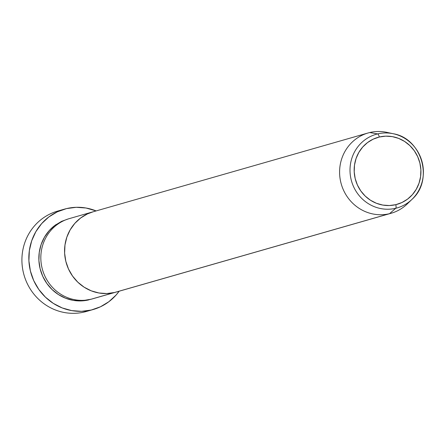 <?xml version="1.0" encoding="UTF-8"?>
<svg xmlns="http://www.w3.org/2000/svg" width="445" height="445" viewBox="0 0 445 445"><rect width="100%" height="100%" fill="white"/><g stroke="black" fill="none" stroke-linecap="round" stroke-linejoin="round"><path stroke-width="0.67" d="M64.503 209.128A52.204 49.868 -106 0 1 66.522 208.599L57.294 211.842L48.9 216.91L41.658 223.607L35.845 231.673L31.69 240.806L29.348 250.646L28.903 260.82L30.382 270.938L33.725 280.611L38.81 289.461L45.429 297.154L53.333 303.395L62.217 307.94L71.745 310.616L81.546 311.322L91.247 310.026L100.47 306.783L108.864 301.716L116.106 295.024L119.154 291.214A52.204 49.868 -106 0 1 93.266 309.498A52.204 49.868 -106 0 1 91.247 310.026L84.322 312.012L91.247 310.026A52.204 49.868 -106 0 1 30.655 272.001A52.204 49.868 -106 0 1 64.503 209.128L57.577 211.114A52.204 49.868 74 0 0 23.73 273.981A52.204 49.868 74 0 0 84.322 312.012A52.204 49.868 -106 0 1 23.457 272.924A52.204 49.868 -106 0 1 59.597 210.585M70.972 218.172A41.763 39.894 74 0 0 42.064 268.046A41.763 39.894 74 0 0 90.752 299.318L389.525 213.689L395.761 208.271A38.27 36.562 -106 0 1 351.138 179.613A38.27 36.562 -106 0 1 377.633 133.912A38.27 36.562 74 0 0 351.138 179.613A38.27 36.562 74 0 0 395.761 208.271A3.482 1.029 -103.5 0 0 395.794 204.678A34.827 33.269 -106 0 1 355.193 178.601A34.827 33.269 -106 0 1 379.301 137.016A3.482 1.029 -103.5 0 0 377.633 133.912L369.745 132.543A41.763 39.894 74 0 0 340.831 182.417A41.763 39.894 74 0 0 389.525 213.689L114.499 292.51A41.763 39.894 74 0 0 116.112 292.087A41.763 39.894 -106 0 1 114.499 292.51L106.739 293.55L98.896 292.982L91.275 290.841L84.166 287.209L77.842 282.213L72.546 276.061L68.48 268.98L65.804 261.243L64.62 253.149L64.976 245.006L66.85 237.135L70.177 229.831L74.827 223.373L80.623 218.017L87.337 213.962L93.216 211.759L87.337 213.962L80.623 218.017L74.827 223.373L70.177 229.831L66.85 237.135L64.976 245.006L64.62 253.149L65.804 261.243L68.48 268.98L72.546 276.061L77.842 282.213L84.166 287.209L91.275 290.841L98.896 292.982L106.739 293.55L114.499 292.51A41.763 39.894 74 0 1 66.021 262.088A41.763 39.894 74 0 1 93.1 211.792L69.353 218.601A41.763 39.894 74 0 0 42.281 268.897A41.763 39.894 74 0 0 90.752 299.318L114.499 292.51A41.763 39.894 -106 0 1 66.021 262.088A41.763 39.894 -106 0 1 93.1 211.792A41.763 39.894 -106 0 1 94.713 211.369M88.338 310.86A52.204 49.868 -106 0 1 84.322 312.012A52.204 49.868 74 0 0 86.341 311.483L93.266 309.498M66.522 208.599A52.204 49.868 -106 0 1 96.142 210.924L86.024 208.01L76.217 207.303L66.522 208.599M91.381 299.162L81.012 300.92L73.175 300.353L65.549 298.217L58.44 294.579L52.115 289.589L46.825 283.432L42.759 276.351L40.083 268.613L38.899 260.52L39.255 252.382L41.129 244.505L44.456 237.202L49.106 230.744L54.896 225.387L61.616 221.337L68.369 218.895M90.752 299.318A41.763 39.894 74 0 0 92.371 298.89L391.138 213.261A41.763 39.894 -106 0 1 389.525 213.689A41.763 39.894 -106 0 1 341.048 183.262A41.763 39.894 -106 0 1 368.126 132.966A41.763 39.894 -106 0 1 369.745 132.543A41.763 39.894 -106 0 1 390.07 133.205M88.772 299.886A41.763 39.894 -106 0 1 42.503 275.772A41.763 39.894 -106 0 1 55.881 224.675M409.628 201.44A41.763 39.894 -106 0 1 391.138 213.261M389.525 213.689A41.763 39.894 74 0 0 407.297 203.893L412.048 199.299A38.27 36.562 -106 0 1 395.761 208.271L389.525 213.689M386.794 132.354A41.763 39.894 74 0 0 369.745 132.543L377.633 133.912A38.27 36.562 -106 0 1 393.258 133.739A38.27 36.562 -106 0 1 421.838 161.018A38.27 36.562 -106 0 1 412.048 199.299C433.897 180.158 421.927 138.395 393.258 133.739L386.794 132.354M395.794 204.678L389.325 205.54L382.783 205.073L376.431 203.287L370.501 200.256L365.228 196.089L360.812 190.961L357.424 185.053L355.193 178.601L354.209 171.853L354.498 165.067L356.067 158.498L358.837 152.407L362.714 147.028L367.548 142.561L373.149 139.179L379.301 137.016L385.771 136.153L392.306 136.621L398.664 138.406L404.594 141.438L409.867 145.604L414.284 150.733L417.671 156.64L419.902 163.093L420.887 169.84L420.592 176.626L419.029 183.195L416.259 189.286L412.382 194.665L407.548 199.138L401.946 202.514L395.794 204.678A3.482 1.029 76.5 0 1 395.761 208.271A38.27 36.562 74 0 0 415.497 195.444A38.27 36.562 74 0 0 397.986 135.091A38.27 36.562 74 0 0 377.633 133.912A3.482 1.029 76.5 0 1 379.301 137.016A34.827 33.269 -106 0 1 419.902 163.093A34.827 33.269 -106 0 1 395.794 204.678M93.1 211.792L368.126 132.966"/></g></svg>
